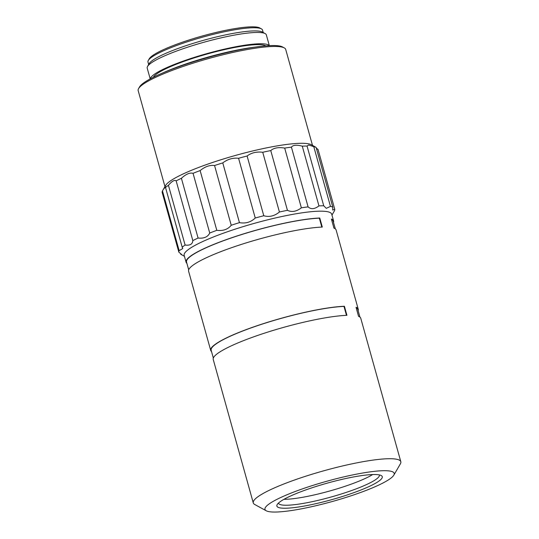 <?xml version="1.0" encoding="UTF-8"?>
<svg xmlns="http://www.w3.org/2000/svg" width="539" height="539" viewBox="0 0 539 539"><rect width="100%" height="100%" fill="white"/><g stroke="black" fill="none" stroke-linecap="round" stroke-linejoin="round"><path stroke-width="0.81" d="M138.597 88.564L139.588 86.867A75.164 11.757 -15.6 0 1 199.989 59.809A75.164 11.757 -15.6 0 1 277.241 45.694A75.164 11.757 -15.6 0 1 282.544 46.947L284.275 47.897A76.592 11.979 164.4 0 0 278.865 46.61A76.592 11.979 164.4 0 0 200.151 60.995A76.592 11.979 164.4 0 0 138.597 88.564A76.592 11.979 164.4 0 0 138.179 90.653L164.961 186.582M312.499 145.389L285.717 49.46A76.592 11.979 164.4 0 0 284.275 47.897M165.507 187.451L182.189 247.185A80.87 12.653 -15.6 0 1 185.106 245.043L168.431 185.308A80.87 12.653 164.4 0 0 165.507 187.451L165.513 186.831L163.277 189.485L165.641 185.409A76.592 11.979 -15.6 0 1 227.188 157.839A76.592 11.979 -15.6 0 1 305.903 143.455A76.592 11.979 -15.6 0 1 311.313 144.735L316.13 147.39A80.87 12.653 164.4 0 0 313.779 146.648L308.618 144.991L307.048 146.049A80.87 12.653 164.4 0 0 302.278 146.157L318.953 205.891A80.87 12.653 -15.6 0 1 323.73 205.783L307.048 146.049M313.779 146.648L330.454 206.383A80.87 12.653 -15.6 0 1 332.812 207.124L332.698 210.062L334.753 209.26L318.071 149.525L316.332 148.104M238.575 158.277L255.25 218.012A80.87 12.653 -15.6 0 1 263.78 215.741L247.105 156.007A80.87 12.653 164.4 0 0 238.575 158.277C232.882 157.671 227.613 159.214 222.769 162.899A80.87 12.653 164.4 0 0 214.562 165.527L231.238 225.262A80.87 12.653 -15.6 0 1 239.444 222.634C245.595 223.746 250.864 222.203 255.25 218.012M239.444 222.634L222.769 162.899M262.736 152.267L279.418 212.002A80.87 12.653 -15.6 0 1 287.435 210.318L270.76 150.576A80.87 12.653 164.4 0 0 262.736 152.267C256.51 151.526 251.302 152.773 247.105 156.007M263.78 215.741C269.284 217.305 274.499 216.058 279.418 212.002M284.686 148.09L301.368 207.825A80.87 12.653 -15.6 0 1 308.092 206.882L291.417 147.147A80.87 12.653 164.4 0 0 284.686 148.09C278.474 147.053 273.832 147.881 270.76 150.576M287.435 210.318C291.821 212.406 296.463 211.578 301.368 207.825M308.092 206.882C310.99 209.536 314.608 209.206 318.953 205.891M302.278 146.157C296.618 144.688 292.994 145.018 291.417 147.147M323.73 205.783L326.304 208.35L330.454 206.383M332.812 207.124L316.13 147.39M334.753 209.26A80.87 12.653 -15.6 0 1 334.456 210.776L331.963 215.108M184.426 256.301L180.794 254.293L180.592 253.579M181.347 254.61L181.865 254.792M180.794 254.293C182.593 255.378 182.115 254.806 179.366 252.575L178.854 252.164A80.87 12.653 -15.6 0 1 179.15 250.642L162.468 190.907A80.87 12.653 164.4 0 0 162.172 192.43L178.854 252.164M179.15 250.642L182.748 248.567L182.189 247.185M163.277 189.485L162.468 190.907M176.152 180.868L192.827 240.603A80.87 12.653 -15.6 0 1 198.082 238.043L181.407 178.308A80.87 12.653 164.4 0 0 176.152 180.868C174.569 179.655 171.995 181.138 168.431 185.308M185.106 245.043C189.991 245.663 192.564 244.18 192.827 240.603M193.05 173.309L209.732 233.043A80.87 12.653 -15.6 0 1 216.806 230.321L200.131 170.58A80.87 12.653 164.4 0 0 193.05 173.309C189.802 172.46 185.921 174.124 181.407 178.308M198.082 238.043C203.91 238.656 207.791 236.992 209.732 233.043M216.806 230.321C223.072 231.103 227.882 229.419 231.238 225.262M214.562 165.527C209.893 164.887 205.083 166.571 200.131 170.58M333.5 222.385A76.592 11.979 164.4 0 0 333.601 220.977L331.707 214.185A76.592 11.979 164.4 0 0 324.855 211.335A76.592 11.979 164.4 0 0 240.387 227.485A76.592 11.979 164.4 0 0 184.17 255.378L186.07 262.17A76.592 11.979 164.4 0 0 186.885 263.322M358.139 310.632A76.592 11.979 164.4 0 0 358.24 309.218A76.592 11.979 164.4 0 0 356.036 307.297L358.563 316.353A76.592 11.979 164.4 0 1 360.766 318.273L400.821 461.728A76.592 11.979 -15.6 0 1 400.403 463.816L393.814 475.162A67.072 10.49 164.4 0 0 388.188 470.843A67.072 10.49 164.4 0 0 309.265 486.562A67.072 10.49 164.4 0 0 266.239 510.783A67.072 10.49 164.4 0 0 332.401 501.479A67.072 10.49 164.4 0 0 393.814 475.162M356.144 307.681A76.114 11.905 -15.6 0 1 357.781 309.346L359.951 317.114M213.329 358.051L211.167 350.283A76.114 11.905 -15.6 0 1 260.398 324.694A76.114 11.905 -15.6 0 1 343.983 306.415L344.408 306.267A76.592 11.979 164.4 0 0 260.29 324.653A76.592 11.979 164.4 0 0 210.709 350.411A76.592 11.979 164.4 0 0 211.524 351.569M344.408 306.267L346.934 315.315A76.592 11.979 164.4 0 0 262.816 333.702A76.592 11.979 164.4 0 0 213.235 359.466L253.283 502.921A76.592 11.979 -15.6 0 1 309.501 475.021A76.592 11.979 -15.6 0 1 393.975 458.878A76.592 11.979 -15.6 0 1 400.821 461.728M343.983 306.415L346.476 315.335M333.601 220.977A76.592 11.979 164.4 0 0 331.397 219.056L333.924 228.105A76.592 11.979 164.4 0 1 336.127 230.025L358.24 309.218M331.505 219.434A76.114 11.905 -15.6 0 1 333.142 221.105L335.312 228.866M188.69 269.803L186.528 262.042A76.114 11.905 -15.6 0 1 235.759 236.453A76.114 11.905 -15.6 0 1 319.344 218.167L319.768 218.019A76.592 11.979 164.4 0 0 235.651 236.405A76.592 11.979 164.4 0 0 186.07 262.17M319.768 218.019L322.295 227.067A76.592 11.979 164.4 0 0 238.177 245.454A76.592 11.979 164.4 0 0 188.596 271.218L210.709 350.411M319.344 218.167L321.837 227.087M148.306 60.442L149.29 58.738A58.037 9.082 -15.6 0 1 195.933 37.851A58.037 9.082 -15.6 0 1 255.58 26.95A58.037 9.082 -15.6 0 1 259.677 27.92L261.402 28.863A59.465 9.304 164.4 0 0 257.204 27.873A59.465 9.304 164.4 0 0 196.088 39.037A59.465 9.304 164.4 0 0 148.306 60.442A59.465 9.304 164.4 0 0 147.976 62.066L148.663 64.518M263.207 32.535L262.52 30.083A59.465 9.304 164.4 0 0 261.402 28.863M147.545 66.445L149.188 63.609A59.465 9.304 -15.6 0 1 196.978 42.204A59.465 9.304 -15.6 0 1 258.093 31.04A59.465 9.304 -15.6 0 1 262.291 32.03L265.168 33.607A61.844 9.675 164.4 0 0 260.802 32.576A61.844 9.675 164.4 0 0 197.24 44.185A61.844 9.675 164.4 0 0 147.545 66.445A61.844 9.675 164.4 0 0 147.201 68.136L150.206 78.896M269.332 45.633L266.333 34.873A61.844 9.675 164.4 0 0 265.168 33.607M153.325 77.279A58.987 9.23 -15.6 0 1 200.319 55.995A58.987 9.23 -15.6 0 1 261.462 44.757A58.987 9.23 -15.6 0 1 265.835 45.869M269.21 45.64A61.844 9.675 164.4 0 0 263.962 43.888A61.844 9.675 164.4 0 0 197.564 56.359A61.844 9.675 164.4 0 0 150.314 78.835M162.637 73.008A68.5 10.719 -15.6 0 1 255.654 47.034M266.239 510.783L254.725 504.491A76.592 11.979 -15.6 0 1 253.283 502.921M377.381 474.63A54.709 8.557 -15.6 0 1 381.241 475.539A54.709 8.557 -15.6 0 1 331.883 499.619A54.709 8.557 -15.6 0 1 277.187 504.592A54.709 8.557 -15.6 0 1 321.156 484.905A54.709 8.557 -15.6 0 1 377.381 474.63M283.986 499.309A52.33 8.186 164.4 0 0 329.491 491.063A52.33 8.186 164.4 0 0 372.692 474.542M278.515 503.035A52.33 8.186 164.4 0 0 278.548 503.183A52.33 8.186 164.4 0 0 331.148 496.998A52.33 8.186 164.4 0 0 379.348 475.041A52.33 8.186 164.4 0 0 379.301 474.893"/></g></svg>
